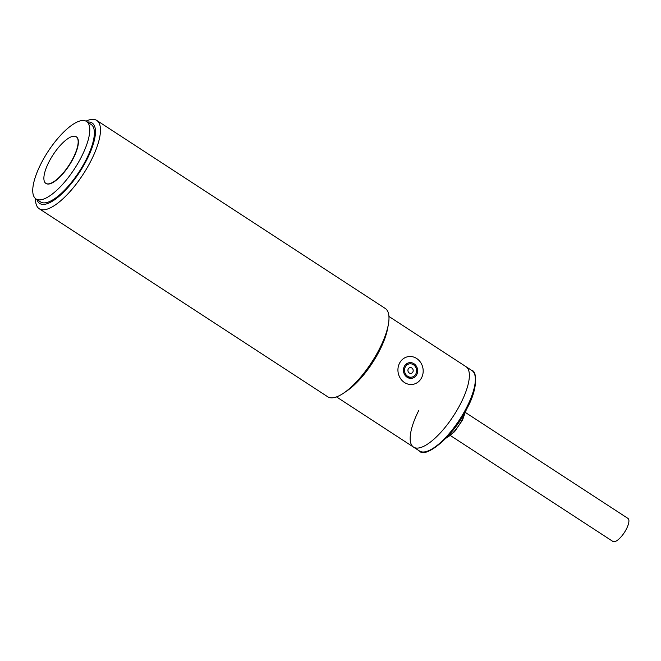 <?xml version="1.0" encoding="UTF-8"?>
<svg xmlns="http://www.w3.org/2000/svg" width="661" height="661" viewBox="0 0 661 661"><rect width="100%" height="100%" fill="white"/><g stroke="black" fill="none" stroke-linecap="round" stroke-linejoin="round"><path stroke-width="0.99" d="M405.251 367.045A6.734 6.032 -99.8 0 1 409.407 363.864A6.734 6.032 -99.8 0 1 415.447 366.748A6.734 6.032 -99.8 0 1 415.852 373.952A6.734 6.032 -99.8 0 1 411.704 377.134A6.734 6.032 -99.8 0 1 405.656 374.242A6.734 6.032 -99.8 0 1 405.251 367.045M412.861 372.003A2.925 2.619 -99.8 0 1 408.25 368.995A2.925 2.619 -99.8 0 1 412.861 372.003M399.492 363.286A14.055 12.584 -99.8 0 1 408.151 356.651A14.055 12.584 -99.8 0 1 420.768 362.674A14.055 12.584 -99.8 0 1 421.619 377.712A14.055 12.584 -99.8 0 1 412.951 384.347A14.055 12.584 -99.8 0 1 400.343 378.315A14.055 12.584 -99.8 0 1 399.492 363.286M404.325 366.442A7.907 7.081 80.2 0 0 404.805 374.894A7.907 7.081 80.2 0 0 411.902 378.29A7.907 7.081 80.2 0 0 416.777 374.556A7.907 7.081 80.2 0 0 416.298 366.095A7.907 7.081 80.2 0 0 409.2 362.707A7.907 7.081 80.2 0 0 404.325 366.442M450.463 435.582L612.921 541.466A13.757 4.701 -56.9 0 0 626.463 528.899A13.757 4.701 -56.9 0 0 627.95 518.414L465.493 412.53M418.735 410.547A48.013 16.401 -56.9 0 0 413.555 447.125A48.013 16.401 -56.9 0 0 460.808 403.251A48.013 16.401 -56.9 0 0 465.988 366.673L471.979 370.581A48.013 16.401 -56.9 0 1 466.798 407.159A48.013 16.401 -56.9 0 1 419.545 451.033C425.056 459.04 454.016 436.425 467.335 407.779C478.547 387.462 476.507 370.631 471.979 370.581M40.99 163.705A46.262 15.806 123.1 0 1 86.508 121.434A46.262 15.806 123.1 0 1 81.518 156.682A46.262 15.806 123.1 0 1 35.991 198.944A46.262 15.806 123.1 0 1 40.99 163.705M35.991 198.944L40.602 201.952A46.262 15.806 -56.9 0 0 86.128 159.681A46.262 15.806 -56.9 0 0 91.119 124.442L86.508 121.434M76.321 136.819A27.812 9.502 123.1 0 1 76.436 136.893A27.812 9.502 123.1 0 1 73.437 158.078A27.812 9.502 123.1 0 1 46.063 183.494A27.812 9.502 123.1 0 1 45.948 183.419M48.84 162.152A27.812 9.502 123.1 0 1 76.205 136.736A27.812 9.502 123.1 0 1 73.206 157.929A27.812 9.502 123.1 0 1 45.832 183.345A27.812 9.502 123.1 0 1 48.84 162.152M85.988 121.137A52.698 18.004 123.1 0 1 90.846 119.534A52.698 18.004 123.1 0 1 96.77 120.434A52.698 18.004 123.1 0 1 91.078 160.582A52.698 18.004 123.1 0 1 45.138 209.636A52.698 18.004 123.1 0 1 39.214 208.736A52.698 18.004 123.1 0 1 35.512 198.589M39.214 208.736L327.724 396.774A52.698 18.004 -56.9 0 0 333.64 397.674A52.698 18.004 -56.9 0 0 343.637 393.113A52.698 18.004 -56.9 0 0 379.588 348.62A52.698 18.004 -56.9 0 0 388.354 324.51A52.698 18.004 -56.9 0 0 385.272 308.472L96.77 120.434M87.442 122.045A48.013 16.401 123.1 0 1 86.517 160.301A48.013 16.401 123.1 0 1 45.039 204.249A48.013 16.401 123.1 0 1 36.925 199.548M343.637 393.113L346.909 390.899A48.013 16.401 -56.9 0 0 379.662 350.363A48.013 16.401 -56.9 0 0 387.652 328.393L388.354 324.51M336.499 396.897L413.555 447.125A48.013 16.401 -56.9 0 0 460.808 403.251A48.013 16.401 -56.9 0 0 465.988 366.673L388.932 316.445M446.431 437.764A20.152 6.883 -56.9 0 0 462.262 419.561A20.152 6.883 -56.9 0 0 465.377 411.481M405.747 364.5L409.407 363.864M408.052 377.77L411.704 377.134M465.914 410.481L462.56 420.016L454.603 431.666L446.109 438.103M413.555 447.125L419.545 451.033"/></g></svg>
